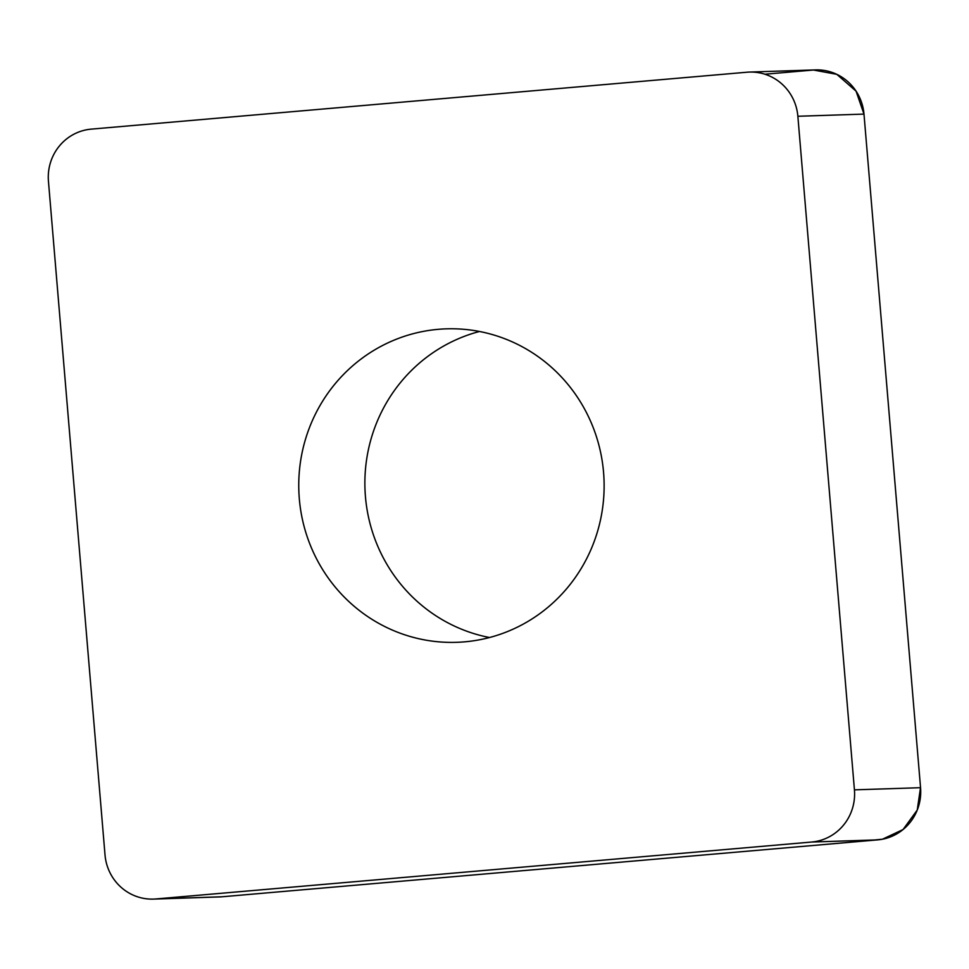 <?xml version="1.0" encoding="UTF-8"?>
<svg xmlns="http://www.w3.org/2000/svg" width="969" height="969" viewBox="0 0 969 969"><rect width="100%" height="100%" fill="white"/><g stroke="black" fill="none" stroke-linecap="round" stroke-linejoin="round"><path stroke-width="1.45" d="M549.726 365.749A156.833 152.69 88.1 0 1 595.753 537.08A156.833 152.69 88.1 0 1 456.581 642.326A156.833 152.69 88.1 0 1 298.84 490.593A156.833 152.69 88.1 0 1 446.297 328.842A156.833 152.69 88.1 0 1 549.726 365.749M48.45 181.312L105.015 854.9A48.293 47.009 -91.9 0 0 153.441 899.099A48.293 47.009 -91.9 0 0 155.888 898.953L811.634 842.037A48.293 47.009 -91.9 0 0 854.428 789.856L797.862 116.268A48.293 47.009 -91.9 0 0 749.437 72.069A48.293 47.009 -91.9 0 0 746.99 72.215L91.243 129.131A48.293 47.009 -91.9 0 0 48.45 181.312M749.437 72.069L815.559 69.901A48.293 47.009 88.1 0 1 863.985 114.1L920.55 787.688A48.293 47.009 88.1 0 1 877.757 839.869L222.01 896.785A48.293 47.009 88.1 0 1 219.563 896.931L153.441 899.099M489.515 637.517A156.833 152.69 88.1 0 1 364.962 488.424A156.833 152.69 88.1 0 1 479.485 331.483M764.929 74.225L813.451 70.022L836.804 74.334L856.063 91.147L863.985 114.112L920.538 787.506L917.243 810.048L903.047 829.549L882.456 839.215L859.975 841.407L222.01 896.785L155.888 898.953M854.428 789.856L920.55 787.688M863.985 114.1L797.862 116.268M877.757 839.869L811.634 842.037"/></g></svg>
